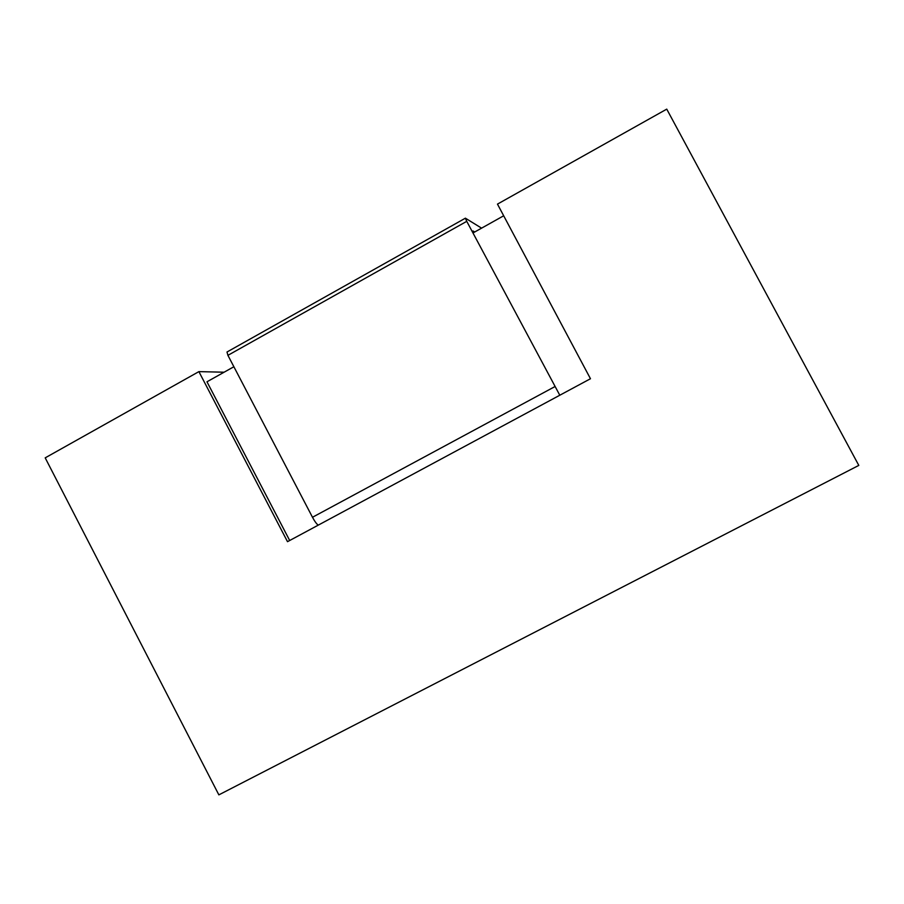 <?xml version="1.0" encoding="UTF-8"?>
<svg xmlns="http://www.w3.org/2000/svg" width="904" height="904" viewBox="0 0 904 904"><rect width="100%" height="100%" fill="white"/><g stroke="black" fill="none" stroke-linecap="round" stroke-linejoin="round"><path stroke-width="1.36" d="M318.264 525.134C316.637 524.049 314.716 521.427 312.49 517.269L227.921 355.34L227.006 352.006L465.345 218.214L227.006 352.006M559.791 395.229L466.758 221.344L465.39 218.169L481.583 228.147M474.736 231.978L473.018 230.972L473.82 232.486M198.891 371.623L45.2 457.853L218.858 794.865L858.8 465.402L666.745 109.135L497.471 204.112L590.47 378.731L287.506 541.677L198.891 371.623L224.09 372.211M233.876 366.741L206.971 381.793L289.687 540.502M472.95 232.983L503.686 215.785M312.49 517.269L554.649 386.742M227.921 355.34L466.758 221.344"/></g></svg>
